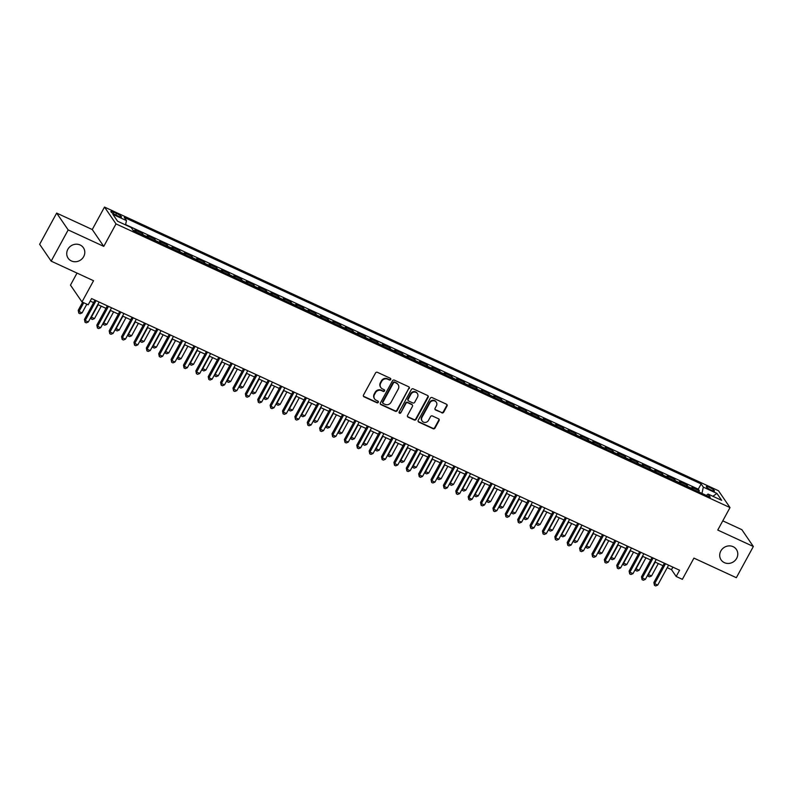 <?xml version="1.0" encoding="UTF-8"?>
<svg xmlns="http://www.w3.org/2000/svg" width="793" height="793" viewBox="0 0 793 793"><rect width="100%" height="100%" fill="white"/><g stroke="black" fill="none" stroke-linecap="round" stroke-linejoin="round"><path stroke-width="1.19" d="M390.701 379.53A0.991 0.922 145.6 0 0 390.325 378.271L377.409 372.314A1.417 1.308 145.6 0 0 375.525 372.978L363.501 395.033A1.417 1.308 145.6 0 0 364.046 396.817L376.962 402.785A0.991 0.922 145.6 0 0 378.251 401.357A0.991 0.922 145.6 0 0 377.894 401.07L376.229 400.296A4.54 4.203 145.6 0 1 374.474 394.577L375.476 392.733A4.54 4.203 145.6 0 1 381.502 390.612L383.178 391.385A0.991 0.922 145.6 0 0 384.466 389.968A0.991 0.922 145.6 0 0 384.109 389.67L382.434 388.897A4.54 4.203 145.6 0 1 380.69 383.178L381.691 381.344A4.54 4.203 145.6 0 1 387.718 379.223L389.383 379.986A0.991 0.922 145.6 0 0 390.701 379.53M380.828 387.539L380.511 387.083A4.54 4.203 145.6 0 1 380.372 382.722L381.374 380.888A4.54 4.203 145.6 0 1 387.4 378.767L389.076 379.54A0.991 0.922 145.6 0 0 390.483 378.37M363.412 396.143A1.417 1.308 145.6 0 0 363.739 396.361L376.645 402.329A0.991 0.922 145.6 0 0 378.053 401.159M374.613 398.938L374.306 398.482A4.54 4.203 145.6 0 1 374.167 394.121L375.168 392.287A4.54 4.203 145.6 0 1 381.195 390.156L382.86 390.929A0.991 0.922 145.6 0 0 384.268 389.769M720.827 551.006A9.258 8.554 145.6 0 0 721.105 559.888A9.258 8.554 145.6 0 0 736.677 558.322A9.258 8.554 145.6 0 0 736.39 549.44A9.258 8.554 145.6 0 0 720.827 551.006M67.841 249.309A9.258 8.554 145.6 0 0 68.119 258.191A9.258 8.554 145.6 0 0 83.681 256.625A9.258 8.554 145.6 0 0 83.404 247.743A9.258 8.554 145.6 0 0 67.841 249.309M709.378 487.308A4.629 0.852 28.6 0 0 706.305 486.545A4.629 0.852 28.6 0 0 711.371 490.223A4.629 0.852 28.6 0 0 714.434 490.986A4.629 0.852 28.6 0 0 709.378 487.308M441.78 412.866A1.417 1.308 145.6 0 0 443.664 412.201L447.034 406.016A1.417 1.308 145.6 0 0 446.489 404.222L432.155 397.6A1.417 1.308 145.6 0 0 430.272 398.264L418.238 420.32A1.417 1.308 145.6 0 0 418.793 422.104L433.127 428.735A1.417 1.308 145.6 0 0 435.01 428.071L439.084 420.597A1.417 1.308 145.6 0 0 438.539 418.803L432.403 415.968A1.417 1.308 145.6 0 0 430.52 416.632L428.498 420.34A3.796 3.509 145.6 0 1 422.114 420.984A3.796 3.509 145.6 0 1 421.995 417.336L429.915 402.814A3.796 3.509 145.6 0 1 436.299 402.18A3.796 3.509 145.6 0 1 436.418 405.818L435.099 408.246A1.417 1.308 145.6 0 0 435.644 410.031L441.463 412.41A1.417 1.308 145.6 0 0 443.346 411.745L446.727 405.56A1.417 1.308 145.6 0 0 446.806 404.44M68.178 229.93L103.764 246.375L92.256 229.534L56.66 213.089L68.178 229.93L51.158 261.135L93.554 280.722L81.986 301.945L88.182 304.809L91.582 298.564L679.581 570.236L676.181 576.471L682.367 579.336L693.934 558.113L736.34 577.7L753.35 546.496L741.842 529.665L722.78 520.852M103.764 246.375L116.016 223.904L730.016 507.579L717.764 530.051L753.35 546.496M409.247 388.55A1.417 1.308 145.6 0 0 408.702 386.766L394.359 380.144A1.417 1.308 145.6 0 0 392.476 380.809L380.452 402.864A1.417 1.308 145.6 0 0 380.997 404.648L395.34 411.27A1.417 1.308 145.6 0 0 397.224 410.605L408.94 388.094A1.417 1.308 145.6 0 0 409.019 386.984M413.252 388.867L427.596 395.499A1.417 1.308 145.6 0 1 428.141 397.283L416.117 419.338A1.417 1.308 145.6 0 1 414.233 420.003L408.098 417.168A1.417 1.308 145.6 0 1 407.552 415.383L412.429 406.432A1.417 1.308 145.6 0 0 411.884 404.648L407.81 402.765A1.417 1.308 145.6 0 0 405.927 403.429L400.852 412.747A0.991 0.922 145.6 0 1 399.176 412.915A0.991 0.922 145.6 0 1 399.147 411.954L411.369 389.532A1.417 1.308 145.6 0 1 413.252 388.867M51.158 261.135L39.65 244.303L56.66 213.089M698.683 491.898L699.327 490.708L691.902 487.279L693.032 488.944L688.086 486.654A5.789 1.933 114.8 0 1 688.274 487.08M686.302 486.178L686.946 484.989L679.522 481.559L680.662 483.224L675.705 480.935A5.789 1.933 114.8 0 1 675.894 481.361M673.921 480.459L674.575 479.269L667.141 475.84L668.281 477.505L663.325 475.215A5.789 1.933 114.8 0 1 663.513 475.641M661.55 474.739L662.195 473.55L654.76 470.12L655.9 471.785L650.944 469.496A5.789 1.933 114.8 0 1 651.132 469.922M649.17 469.02L649.814 467.83L642.389 464.401L643.519 466.066L638.573 463.776A5.789 1.933 114.8 0 1 638.752 464.202M636.789 463.3L637.433 462.111L630.009 458.681L631.139 460.346L626.192 458.057A5.789 1.933 114.8 0 1 626.381 458.493M624.408 457.581L625.053 456.391L617.628 452.962L618.768 454.627L613.812 452.337A5.789 1.933 114.8 0 1 614 452.773M612.027 451.861L612.672 450.672L605.247 447.242L606.387 448.907L601.431 446.618A5.789 1.933 114.8 0 1 601.619 447.054M599.647 446.142L600.301 444.952L592.867 441.523L594.007 443.188L589.05 440.898A5.789 1.933 114.8 0 1 589.239 441.334M587.276 440.422L587.92 439.233L580.486 435.803L581.626 437.468L576.68 435.179A5.789 1.933 114.8 0 1 576.858 435.615M574.895 434.703L575.54 433.513L568.115 430.084L569.245 431.749L564.299 429.459A5.789 1.933 114.8 0 1 564.477 429.895M562.515 428.983L563.159 427.794L555.734 424.364L556.864 426.029L551.918 423.74A5.789 1.933 114.8 0 1 552.106 424.176M550.134 423.264L550.778 422.074L543.354 418.645L544.494 420.31L539.537 418.02A5.789 1.933 114.8 0 1 539.726 418.456M537.753 417.544L538.407 416.355L530.973 412.925L532.113 414.59L527.157 412.301A5.789 1.933 114.8 0 1 527.345 412.737M525.382 411.825L526.027 410.635L518.592 407.205L519.732 408.871L514.776 406.581A5.789 1.933 114.8 0 1 514.964 407.017M513.002 406.105L513.646 404.916L506.221 401.486L507.351 403.151L502.405 400.861A5.789 1.933 114.8 0 1 502.584 401.298M500.621 400.386L501.265 399.196L493.841 395.766L494.971 397.432L490.024 395.142A5.789 1.933 114.8 0 1 490.213 395.578M488.24 394.666L488.884 393.477L481.46 390.047L482.59 391.712L477.644 389.422A5.789 1.933 114.8 0 1 477.832 389.859M475.859 388.947L476.504 387.757L469.079 384.327L470.219 385.993L465.263 383.703A5.789 1.933 114.8 0 1 465.451 384.139M463.479 383.227L464.133 382.038L456.699 378.608L457.839 380.273L452.882 377.983A5.789 1.933 114.8 0 1 453.071 378.42M451.108 377.508L451.752 376.318L444.318 372.888L445.458 374.554L440.502 372.264A5.789 1.933 114.8 0 1 440.69 372.7M438.727 371.788L439.372 370.609L431.947 367.169L433.077 368.834L428.131 366.544A5.789 1.933 114.8 0 1 428.309 366.981M426.347 366.069L426.991 364.889L419.566 361.449L420.696 363.115L415.75 360.825A5.789 1.933 114.8 0 1 415.938 361.261M413.966 360.349L414.61 359.17L407.186 355.73L408.326 357.395L403.369 355.105A5.789 1.933 114.8 0 1 403.558 355.542M401.585 354.63L402.229 353.45L394.805 350.01L395.945 351.676L390.989 349.386A5.789 1.933 114.8 0 1 391.177 349.822M389.204 348.91L389.859 347.731L382.424 344.291L383.564 345.956L378.608 343.666A5.789 1.933 114.8 0 1 378.796 344.103M376.834 343.191L377.478 342.011L370.053 338.571L371.183 340.237L366.237 337.947A5.789 1.933 114.8 0 1 366.416 338.383M364.453 337.471L365.097 336.291L357.673 332.852L358.803 334.517L353.856 332.227A5.789 1.933 114.8 0 1 354.035 332.663M352.072 331.752L352.716 330.572L345.292 327.132L346.422 328.798L341.476 326.508A5.789 1.933 114.8 0 1 341.664 326.944M339.691 326.032L340.336 324.852L332.911 321.413L334.051 323.078L329.095 320.788A5.789 1.933 114.8 0 1 329.283 321.224M327.311 320.313L327.965 319.133L320.531 315.693L321.671 317.359L316.714 315.069A5.789 1.933 114.8 0 1 316.903 315.505M314.94 314.593L315.584 313.413L308.15 309.974L309.29 311.639L304.334 309.349A5.789 1.933 114.8 0 1 304.522 309.785M302.559 308.874L303.204 307.694L295.779 304.254L296.909 305.92L291.963 303.63A5.789 1.933 114.8 0 1 292.141 304.066M290.179 303.154L290.823 301.974L283.398 298.535L284.528 300.2L279.582 297.91A5.789 1.933 114.8 0 1 279.77 298.346M277.798 297.434L278.442 296.255L271.018 292.825L272.158 294.481L267.201 292.191A5.789 1.933 114.8 0 1 267.39 292.627M265.417 291.715L266.061 290.535L258.637 287.106L259.777 288.761L254.821 286.471A5.789 1.933 114.8 0 1 255.009 286.907M253.036 285.995L253.691 284.816L246.256 281.386L247.396 283.042L242.44 280.752A5.789 1.933 114.8 0 1 242.628 281.188M240.666 280.276L241.31 279.096L233.885 275.667L235.015 277.322L230.069 275.032A5.789 1.933 114.8 0 1 230.248 275.468M228.285 274.556L228.929 273.377L221.505 269.947L222.635 271.602L217.688 269.313A5.789 1.933 114.8 0 1 217.867 269.749M215.904 268.837L216.548 267.657L209.124 264.228L210.254 265.883L205.308 263.593A5.789 1.933 114.8 0 1 205.496 264.029M203.523 263.117L204.168 261.938L196.743 258.508L197.883 260.163L192.927 257.874A5.789 1.933 114.8 0 1 193.115 258.31M191.143 257.398L191.797 256.218L184.363 252.789L185.503 254.444L180.546 252.154A5.789 1.933 114.8 0 1 180.735 252.59M178.772 251.678L179.416 250.499L171.982 247.069L173.122 248.724L168.166 246.435A5.789 1.933 114.8 0 1 168.354 246.871M166.391 245.959L167.036 244.779L159.611 241.35L160.741 243.005L155.795 240.715A5.789 1.933 114.8 0 1 155.973 241.151M154.011 240.239L154.655 239.06L147.23 235.63L148.36 237.285L143.414 234.996A5.789 1.933 114.8 0 1 143.602 235.432M141.63 234.52L142.274 233.34L134.85 229.911L135.98 231.566A5.789 1.933 114.8 0 1 136.168 232.002M115.788 215.022L118.504 216.281A4.48 0.823 28.6 0 0 121.478 217.014A4.48 0.823 28.6 0 0 116.581 213.456L113.855 212.197A4.48 0.823 28.6 0 0 110.881 211.463A4.48 0.823 28.6 0 0 115.788 215.022M116.016 223.904L104.507 207.072L718.498 490.748L730.016 507.579M699.327 490.708L698.286 489.182L701.141 483.938L124.283 217.421L126.464 220.603L125.532 224.905M701.141 483.938L703.322 487.13L716.941 493.424L721.67 500.333L708.05 494.049L710.231 497.231L133.373 230.704L131.192 227.522L117.572 221.227L112.844 214.318L126.464 220.603M142.274 233.34L143.414 234.996M154.655 239.06L155.795 240.715M167.036 244.779L168.166 246.435M179.416 250.499L180.546 252.154M191.797 256.218L192.927 257.874M204.168 261.938L205.308 263.593M216.548 267.657L217.688 269.313M228.929 273.377L230.069 275.032M241.31 279.096L242.44 280.752M253.691 284.816L254.821 286.471M266.061 290.535L267.201 292.191M278.442 296.255L279.582 297.91M290.823 301.974L291.963 303.63M303.204 307.694L304.334 309.349M315.584 313.413L316.714 315.069M327.965 319.133L329.095 320.788M340.336 324.852L341.476 326.508M352.716 330.572L353.856 332.227M365.097 336.291L366.237 337.947M377.478 342.011L378.608 343.666M389.859 347.731L390.989 349.386M402.229 353.45L403.369 355.105M414.61 359.17L415.75 360.825M426.991 364.889L428.131 366.544M439.372 370.609L440.502 372.264M451.752 376.318L452.882 377.983M464.133 382.038L465.263 383.703M476.504 387.757L477.644 389.422M488.884 393.477L490.024 395.142M501.265 399.196L502.405 400.861M513.646 404.916L514.776 406.581M526.027 410.635L527.157 412.301M538.407 416.355L539.537 418.02M550.778 422.074L551.918 423.74M563.159 427.794L564.299 429.459M575.54 433.513L576.68 435.179M587.92 439.233L589.05 440.898M600.301 444.952L601.431 446.618M612.672 450.672L613.812 452.337M625.053 456.391L626.192 458.057M637.433 462.111L638.573 463.776M649.814 467.83L650.944 469.496M662.195 473.55L663.325 475.215M674.575 479.269L675.705 480.935M686.946 484.989L688.086 486.654M698.286 489.182L125.601 224.588M77.03 273.089L70.478 285.113L81.986 301.945M92.256 229.534L104.507 207.072M667.24 567.679L671.512 569.652L676.181 576.471M90.214 301.072L93.594 302.639M97.807 304.581L105.975 308.358M110.187 310.301L118.355 314.078M122.558 316.02L130.726 319.797M134.939 321.74L143.107 325.517M147.32 327.459L155.487 331.236M159.7 333.179L167.868 336.956M172.081 338.898L180.249 342.675M184.462 344.618L192.63 348.395M196.833 350.337L205 354.114M209.213 356.057L217.381 359.834M221.594 361.777L229.762 365.553M233.975 367.496L242.143 371.273M246.355 373.216L254.523 376.992M258.736 378.935L266.894 382.712M271.107 384.655L279.275 388.431M283.488 390.374L291.655 394.151M295.868 396.094L304.036 399.87M308.249 401.813L316.417 405.59M320.63 407.533L328.798 411.309M333.001 413.252L341.168 417.029M345.381 418.972L353.549 422.748M357.762 424.691L365.93 428.468M370.143 430.411L378.311 434.187M382.523 436.13L390.691 439.907M394.904 441.85L403.072 445.626M407.275 447.569L415.443 451.346M419.656 453.289L427.824 457.065M432.036 459.008L440.204 462.785M444.417 464.728L452.585 468.504M456.798 470.447L464.966 474.224M469.169 476.167L477.336 479.934M481.549 481.886L489.717 485.653M493.93 487.606L502.098 491.373M506.311 493.325L514.479 497.092M518.691 499.045L526.859 502.812M531.072 504.764L539.24 508.531M543.443 510.484L551.611 514.251M555.824 516.203L563.992 519.97M568.204 521.923L576.372 525.69M580.585 527.642L588.753 531.409M592.966 533.362L601.134 537.129M605.346 539.081L613.504 542.848M617.717 544.801L625.885 548.568M630.098 550.52L638.266 554.287M642.479 556.24L650.647 560.007M654.859 561.959L663.027 565.726M672.88 567.134L671.512 569.652M708.05 494.049L706.325 495.427M701.964 493.405L703.322 487.13M716.941 493.424L712.877 496.279M380.362 403.974A1.417 1.308 145.6 0 0 380.69 404.192L395.023 410.814A1.417 1.308 145.6 0 0 396.906 410.15L408.94 388.094M394.765 382.474A0.991 0.922 145.6 0 0 393.447 382.94L382.89 402.299A0.991 0.922 145.6 0 0 383.277 403.548L385.031 404.361A4.54 4.203 145.6 0 0 391.058 402.239L398.274 389.006A4.54 4.203 145.6 0 0 396.52 383.287L394.448 382.018A0.991 0.922 145.6 0 0 393.13 382.484L393.447 382.94M382.92 403.25L382.613 402.794A0.991 0.922 145.6 0 1 382.583 401.843L393.13 382.484M398.136 384.645L397.828 384.189A4.54 4.203 145.6 0 0 396.213 382.831L396.52 383.287M394.448 382.018L396.213 382.831M407.463 416.494A1.417 1.308 145.6 0 0 407.79 416.712L413.926 419.547A1.417 1.308 145.6 0 0 415.81 418.882L427.833 396.827A1.417 1.308 145.6 0 0 427.913 395.707M412.38 405.074L412.073 404.618A1.417 1.308 145.6 0 0 411.567 404.192L407.503 402.309A1.417 1.308 145.6 0 0 405.619 402.973L400.852 412.747M399.057 412.657A0.991 0.922 145.6 0 0 400.534 412.291M417.485 397.154A3.796 3.509 145.6 0 0 417.376 393.506A3.796 3.509 145.6 0 0 410.982 394.151L408.197 399.266A1.417 1.308 145.6 0 0 408.742 401.05L412.816 402.933A1.417 1.308 145.6 0 0 414.699 402.269L417.485 397.154M417.376 393.506L417.059 393.05A3.796 3.509 145.6 0 0 410.675 393.695L410.982 394.151M408.236 400.624L407.929 400.178A1.417 1.308 145.6 0 1 407.889 398.81L410.675 393.695M435.01 409.357A1.417 1.308 145.6 0 0 435.327 409.575L441.463 412.41M436.299 402.18L435.991 401.724A3.796 3.509 145.6 0 0 429.608 402.358L429.915 402.814M422.114 420.984L421.807 420.528A3.796 3.509 145.6 0 1 421.688 416.88L429.608 402.358M418.159 421.44A1.417 1.308 145.6 0 0 418.476 421.648L432.819 428.279A1.417 1.308 145.6 0 0 434.703 427.615L438.777 420.141A1.417 1.308 145.6 0 0 438.856 419.021M82.631 302.242L78.22 310.321L79.003 311.461L82.095 312.888L86.833 304.185M83.741 302.757L79.003 311.461L78.804 313.166L78.22 310.321M82.095 312.888L80.043 313.741L78.804 313.166M94.962 300.131L84.445 319.42L85.218 320.56L96.082 300.646M88.31 321.988L86.268 322.84L85.029 322.265L85.218 320.56L88.31 321.988L99.175 302.074M85.029 322.265L84.445 319.42M98.154 304.75L91.373 317.18L94.476 318.608L101.246 306.177M91.136 316.823L91.185 318.885L90.769 317.487M94.476 318.608L92.424 319.46L91.185 318.885M110.534 310.469L103.754 322.9L106.847 324.327L113.627 311.897M103.516 322.543L103.566 324.605L103.149 323.207M106.847 324.327L104.805 325.18L103.566 324.605M122.915 316.189L116.135 328.619L119.228 330.047L126.008 317.616M115.887 328.262L115.947 330.324L115.53 328.926M119.228 330.047L117.186 330.899L115.947 330.324M135.296 321.908L128.516 334.339L131.608 335.766L138.388 323.336M128.268 333.982L128.327 336.044L127.901 334.646M131.608 335.766L129.566 336.619L128.327 336.044M107.342 305.85L96.825 325.14L97.598 326.28L108.463 306.366M100.691 327.707L98.649 328.56L97.41 327.985L97.598 326.28L100.691 327.707L111.555 307.793M97.41 327.985L96.825 325.14M119.723 311.57L109.196 330.859L109.979 331.999L120.833 312.085M113.072 333.427L111.03 334.279L109.791 333.704L109.979 331.999L113.072 333.427L123.936 313.513M109.791 333.704L109.196 330.859M132.104 317.289L121.577 336.579L122.36 337.719L133.214 317.805M125.453 339.146L123.401 339.999L122.172 339.424L122.36 337.719L125.453 339.146L136.307 319.232M122.172 339.424L121.577 336.579M144.475 323.009L133.958 342.298L134.741 343.438L145.595 323.524M137.833 344.866L135.781 345.718L134.542 345.143L134.741 343.438L137.833 344.866L148.688 324.952M134.542 345.143L133.958 342.298M147.676 327.628L140.896 340.058L143.989 341.486L150.769 329.055M140.648 339.701L140.708 341.763L140.282 340.366M143.989 341.486L141.937 342.338L140.708 341.763M156.855 328.718L146.338 348.018L147.111 349.158L157.976 329.244M150.214 350.585L148.162 351.438L146.923 350.863L147.111 349.158L150.214 350.585L161.068 330.671M146.923 350.863L146.338 348.018M160.047 333.347L153.267 345.778L156.37 347.205L163.15 334.775M153.029 345.421L153.079 347.483L152.662 346.085M156.37 347.205L154.318 348.058L153.079 347.483M169.236 334.438L158.719 353.737L159.492 354.877L170.356 334.963M162.585 356.305L160.543 357.157L159.304 356.582L159.492 354.877L162.585 356.305L173.449 336.391M159.304 356.582L158.719 353.737M172.428 339.067L165.648 351.497L168.75 352.925L175.521 340.494M165.41 351.14L165.459 353.202L165.043 351.805M168.75 352.925L166.699 353.777L165.459 353.202M181.617 340.157L171.1 359.457L171.873 360.597L182.737 340.683M174.966 362.024L172.924 362.877L171.684 362.302L171.873 360.597L174.966 362.024L185.83 342.11M171.684 362.302L171.1 359.457M184.809 344.777L178.028 357.217L181.121 358.644L187.901 346.214M177.791 356.86L177.84 358.922L177.424 357.524M181.121 358.644L179.079 359.497L177.84 358.922M193.998 345.877L183.47 365.176L184.254 366.316L195.108 346.402M187.346 367.744L185.304 368.596L184.065 368.021L184.254 366.316L187.346 367.744L198.21 347.83M184.065 368.021L183.47 365.176M197.189 350.496L190.409 362.936L193.502 364.364L200.282 351.933M190.161 362.579L190.221 364.641L189.795 363.244M193.502 364.364L191.46 365.216L190.221 364.641M206.378 351.596L195.851 370.896L196.634 372.036L207.488 352.112M199.727 373.463L197.675 374.316L196.446 373.741L196.634 372.036L199.727 373.463L210.581 353.549M196.446 373.741L195.851 370.896M209.57 356.216L202.79 368.656L205.883 370.083L212.663 357.653M202.542 368.299L202.602 370.361L202.175 368.963M205.883 370.083L203.841 370.936L202.602 370.361M218.749 357.316L208.232 376.616L209.005 377.755L219.869 357.831M212.108 379.183L210.056 380.035L208.817 379.46L209.005 377.755L212.108 379.183L222.962 359.269M208.817 379.46L208.232 376.616M221.941 361.935L215.171 374.375L218.263 375.803L225.043 363.372M214.923 374.018L214.972 376.08L214.556 374.683M218.263 375.803L216.211 376.655L214.972 376.08M231.13 363.035L220.613 382.335L221.386 383.475L232.25 363.551M224.488 384.902L222.436 385.755L221.197 385.18L221.386 383.475L224.488 384.902L235.343 364.988M221.197 385.18L220.613 382.335M234.322 367.655L227.541 380.095L230.644 381.522L237.414 369.092M227.304 379.738L227.353 381.8L226.937 380.402M230.644 381.522L228.592 382.375L227.353 381.8M243.51 368.755L232.993 388.055L233.766 389.194L244.631 369.27M236.859 390.622L234.817 391.474L233.578 390.899L233.766 389.194L236.859 390.622L247.723 370.708M233.578 390.899L232.993 388.055M246.702 373.374L239.922 385.814L243.015 387.242L249.795 374.811M239.684 385.457L239.734 387.519L239.317 386.122M243.015 387.242L240.973 388.094L239.734 387.519M255.891 374.474L245.364 393.774L246.147 394.914L257.001 374.99M249.24 396.341L247.198 397.194L245.959 396.619L246.147 394.914L249.24 396.341L260.104 376.427M245.959 396.619L245.364 393.774M259.083 379.094L252.303 391.534L255.396 392.961L262.176 380.531M252.055 391.177L252.115 393.239L251.698 391.841M255.396 392.961L253.354 393.814L252.115 393.239M268.272 380.194L257.745 399.494L258.528 400.634L269.382 380.709M261.621 402.061L259.579 402.913L258.34 402.338L258.528 400.634L261.621 402.061L272.475 382.147M258.34 402.338L257.745 399.494M271.464 384.813L264.684 397.253L267.776 398.681L274.556 386.25M264.436 396.896L264.495 398.958L264.069 397.561M267.776 398.681L265.734 399.533L264.495 398.958M280.643 385.913L270.126 405.213L270.909 406.353L281.763 386.429M274.001 407.78L271.949 408.633L270.71 408.058L270.909 406.353L274.001 407.78L284.856 387.866M270.71 408.058L270.126 405.213M283.844 390.533L277.064 402.973L280.157 404.4L286.937 391.97M276.816 402.616L276.876 404.678L276.45 403.28M280.157 404.4L278.105 405.253L276.876 404.678M293.023 391.633L282.506 410.933L283.279 412.073L294.144 392.148M286.382 413.5L284.33 414.352L283.091 413.777L283.279 412.073L286.382 413.5L297.236 393.586M283.091 413.777L282.506 410.933M296.215 396.252L289.445 408.692L292.538 410.12L299.318 397.689M289.197 408.336L289.247 410.397L288.83 409M292.538 410.12L290.486 410.972L289.247 410.397M305.404 397.352L294.887 416.652L295.66 417.792L306.524 397.868M298.753 419.219L296.711 420.072L295.472 419.497L295.66 417.792L298.753 419.219L309.617 399.305M295.472 419.497L294.887 416.652M308.596 401.972L301.816 414.412L304.918 415.839L311.689 403.409M301.578 414.055L301.627 416.117L301.211 414.719M304.918 415.839L302.867 416.692L301.627 416.117M317.785 403.072L307.268 422.372L308.041 423.512L318.905 403.587M311.134 424.939L309.092 425.791L307.853 425.217L308.041 423.512L311.134 424.939L321.998 405.025M307.853 425.217L307.268 422.372M320.977 407.691L314.197 420.131L317.289 421.559L324.069 409.129M313.959 419.775L314.008 421.836L313.592 420.439M317.289 421.559L315.247 422.411L314.008 421.836M330.166 408.791L319.638 428.091L320.422 429.231L331.276 409.307M323.514 430.658L321.472 431.511L320.233 430.936L320.422 429.231L323.514 430.658L334.378 410.744M320.233 430.936L319.638 428.091M333.357 413.411L326.577 425.851L329.67 427.278L336.45 414.848M326.329 425.494L326.389 427.556L325.963 426.158M329.67 427.278L327.628 428.131L326.389 427.556M342.546 414.511L332.019 433.811L332.802 434.951L343.656 415.026M335.895 436.378L333.843 437.23L332.614 436.656L332.802 434.951L335.895 436.378L346.749 416.464M332.614 436.656L332.019 433.811M345.738 419.13L338.958 431.57L342.051 432.998L348.831 420.568M338.71 431.214L338.77 433.275L338.343 431.878M342.051 432.998L340.009 433.85L338.77 433.275M354.917 420.231L344.4 439.53L345.183 440.67L356.037 420.746M348.276 442.097L346.224 442.95L344.985 442.375L345.183 440.67L348.276 442.097L359.13 422.183M344.985 442.375L344.4 439.53M358.109 424.85L351.339 437.29L354.431 438.717L361.211 426.287M351.091 436.923L351.14 438.995L350.724 437.597M354.431 438.717L352.379 439.57L351.14 438.995M367.298 425.95L356.781 445.25L357.554 446.39L368.418 426.465M360.656 447.817L358.605 448.669L357.365 448.095L357.554 446.39L360.656 447.817L371.511 427.903M357.365 448.095L356.781 445.25M370.49 430.569L363.709 443.009L366.812 444.437L373.582 432.007M363.472 442.643L363.521 444.714L363.105 443.317M366.812 444.437L364.76 445.289L363.521 444.714M379.678 431.67L369.161 450.969L369.934 452.109L380.799 432.185M373.027 453.537L370.985 454.389L369.746 453.814L369.934 452.109L373.027 453.537L383.891 433.622M369.746 453.814L369.161 450.969M382.87 436.289L376.09 448.719L379.183 450.156L385.963 437.716M375.852 448.362L375.902 450.434L375.486 449.036M379.183 450.156L377.141 451.009L375.902 450.434M392.059 437.389L381.542 456.689L382.315 457.829L393.179 437.905M385.408 459.256L383.366 460.109L382.127 459.534L382.315 457.829L385.408 459.256L396.272 439.342M382.127 459.534L381.542 456.689M395.251 442.008L388.471 454.439L391.564 455.876L398.344 443.436M388.223 454.082L388.283 456.153L387.866 454.756M391.564 455.876L389.522 456.728L388.283 456.153M407.632 447.728L400.852 460.158L403.944 461.595L410.724 449.155M400.604 459.801L400.663 461.873L400.237 460.475M403.944 461.595L401.902 462.448L400.663 461.873M420.012 453.447L413.232 465.878L416.325 467.315L423.105 454.875M412.984 465.521L413.044 467.592L412.618 466.195M416.325 467.315L414.273 468.167L413.044 467.592M404.44 443.109L393.913 462.408L394.696 463.548L405.55 443.624M397.789 464.976L395.747 465.828L394.508 465.253L394.696 463.548L397.789 464.976L408.653 445.051M394.508 465.253L393.913 462.408M416.811 448.828L406.294 468.128L407.077 469.268L417.931 449.344M410.169 470.695L408.117 471.548L406.878 470.973L407.077 469.268L410.169 470.695L421.024 450.771M406.878 470.973L406.294 468.128M429.191 454.548L418.674 473.847L419.447 474.987L430.312 455.063M422.55 476.415L420.498 477.267L419.259 476.692L419.447 474.987L422.55 476.415L433.404 456.49M419.259 476.692L418.674 473.847M432.383 459.167L425.613 471.597L428.706 473.034L435.486 460.594M425.365 471.24L425.415 473.312L424.998 471.914M428.706 473.034L426.654 473.887L425.415 473.312M441.572 460.267L431.055 479.567L431.828 480.707L442.692 460.783M434.921 482.134L432.879 482.987L431.64 482.412L431.828 480.707L434.921 482.134L445.785 462.21M431.64 482.412L431.055 479.567M444.764 464.886L437.984 477.317L441.086 478.754L447.857 466.314M437.746 476.96L437.795 479.031L437.379 477.634M441.086 478.754L439.035 479.606L437.795 479.031M453.953 465.987L443.436 485.286L444.209 486.426L455.073 466.502M447.302 487.854L445.26 488.706L444.021 488.131L444.209 486.426L447.302 487.854L458.166 467.929M444.021 488.131L443.436 485.286M457.145 470.606L450.365 483.036L453.457 484.473L460.237 472.033M450.127 482.679L450.176 484.751L449.76 483.353M453.457 484.473L451.415 485.326L450.176 484.751M466.334 471.706L455.806 491.006L456.59 492.136L467.444 472.222M459.682 493.573L457.64 494.426L456.401 493.851L456.59 492.136L459.682 493.573L470.546 473.649M456.401 493.851L455.806 491.006M469.525 476.325L462.745 488.756L465.838 490.193L472.618 477.753M462.497 488.399L462.557 490.471L462.131 489.073M465.838 490.193L463.796 491.045L462.557 490.471M478.714 477.426L468.187 496.725L468.97 497.855L479.824 477.941M472.063 499.293L470.011 500.145L468.782 499.57L468.97 497.855L472.063 499.293L482.917 479.368M468.782 499.57L468.187 496.725M481.906 482.045L475.126 494.475L478.219 495.912L484.999 483.472M474.878 494.118L474.938 496.19L474.511 494.792M478.219 495.912L476.177 496.765L474.938 496.19M491.085 483.145L480.568 502.445L481.351 503.575L492.205 483.661M484.444 505.012L482.392 505.865L481.153 505.29L481.351 503.575L484.444 505.012L495.298 485.088M481.153 505.29L480.568 502.445M494.277 487.764L487.507 500.195L490.599 501.632L497.38 489.192M487.259 499.838L487.318 501.91L486.892 500.512M490.599 501.632L488.547 502.484L487.318 501.91M503.466 488.865L492.949 508.164L493.722 509.294L504.586 489.38M496.824 510.732L494.773 511.584L493.533 511.009L493.722 509.294L496.824 510.732L507.679 490.808M493.533 511.009L492.949 508.164M506.658 493.484L499.877 505.914L502.98 507.351L509.76 494.911M499.64 505.557L499.689 507.629L499.273 506.231M502.98 507.351L500.928 508.204L499.689 507.629M515.846 494.584L505.329 513.884L506.103 515.014L516.967 495.1M509.195 516.451L507.153 517.304L505.914 516.729L506.103 515.014L509.195 516.451L520.059 496.527M505.914 516.729L505.329 513.884M519.038 499.203L512.258 511.634L515.361 513.071L522.131 500.631M512.02 511.277L512.07 513.349L511.654 511.951M515.361 513.071L513.309 513.923L512.07 513.349M528.227 500.304L517.71 519.603L518.483 520.733L529.347 500.819M521.576 522.171L519.534 523.023L518.295 522.448L518.483 520.733L521.576 522.171L532.44 502.247M518.295 522.448L517.71 519.603M531.419 504.923L524.639 517.353L527.732 518.791L534.512 506.35M524.391 516.996L524.451 519.068L524.034 517.67M527.732 518.791L525.69 519.643L524.451 519.068M540.608 506.023L530.081 525.323L530.864 526.453L541.718 506.539M533.957 527.89L531.915 528.743L530.676 528.168L530.864 526.453L533.957 527.89L544.821 507.966M530.676 528.168L530.081 525.323M543.8 510.642L537.02 523.073L540.112 524.51L546.892 512.07M536.772 522.716L536.831 524.788L536.405 523.39M540.112 524.51L538.07 525.362L536.831 524.788M552.989 511.743L542.462 531.042L543.245 532.172L554.099 512.258M546.337 533.61L544.285 534.462L543.056 533.887L543.245 532.172L546.337 533.61L557.192 513.686M543.056 533.887L542.462 531.042M556.18 516.362L549.4 528.792L552.493 530.23L559.273 517.789M549.153 528.435L549.212 530.507L548.786 529.109M552.493 530.23L550.451 531.082L549.212 530.507M565.359 517.462L554.842 536.762L555.615 537.892L566.48 517.978M558.718 539.329L556.666 540.182L555.427 539.607L555.615 537.892L558.718 539.329L569.572 519.405M555.427 539.607L554.842 536.762M568.551 522.081L561.781 534.512L564.874 535.949L571.654 523.509M561.533 534.155L561.583 536.227L561.166 534.829M564.874 535.949L562.822 536.802L561.583 536.227M577.74 523.182L567.223 542.481L567.996 543.611L578.86 523.697M571.099 545.049L569.047 545.901L567.808 545.326L567.996 543.611L571.099 545.049L581.953 525.125M567.808 545.326L567.223 542.481M580.932 527.801L574.152 540.231L577.254 541.659L584.025 529.228M573.914 539.874L573.963 541.946L573.547 540.548M577.254 541.659L575.203 542.511L573.963 541.946M590.121 528.901L579.604 548.201L580.377 549.331L591.241 529.417M583.47 550.768L581.428 551.621L580.189 551.046L580.377 549.331L583.47 550.768L594.334 530.844M580.189 551.046L579.604 548.201M593.313 533.52L586.533 545.951L589.625 547.378L596.405 534.948M586.295 545.594L586.344 547.666L585.928 546.268M589.625 547.378L587.583 548.231L586.344 547.666M602.502 534.621L591.975 553.92L592.758 555.05L603.612 535.136M595.85 556.488L593.808 557.34L592.569 556.765L592.758 555.05L595.85 556.488L606.714 536.564M592.569 556.765L591.975 553.92M605.693 539.24L598.913 551.67L602.006 553.098L608.786 540.667M598.665 551.313L598.725 553.385L598.309 551.987M602.006 553.098L599.964 553.95L598.725 553.385M614.882 540.34L604.355 559.64L605.138 560.77L615.992 540.856M608.231 562.207L606.189 563.06L604.95 562.485L605.138 560.77L608.231 562.207L619.085 542.283M604.95 562.485L604.355 559.64M618.074 544.96L611.294 557.39L614.387 558.817L621.167 546.387M611.046 557.033L611.106 559.105L610.679 557.707M614.387 558.817L612.345 559.67L611.106 559.105M627.253 546.06L616.736 565.359L617.519 566.489L628.373 546.575M620.612 567.927L618.56 568.779L617.321 568.204L617.519 566.489L620.612 567.927L631.466 548.003M617.321 568.204L616.736 565.359M630.455 550.679L623.675 563.109L626.767 564.537L633.548 552.106M623.427 562.752L623.486 564.824L623.06 563.426M626.767 564.537L624.715 565.389L623.486 564.824M639.634 551.779L629.117 571.079L629.89 572.209L640.754 552.295M632.992 573.646L630.941 574.499L629.701 573.924L629.89 572.209L632.992 573.646L643.847 553.722M629.701 573.924L629.117 571.079M642.826 556.399L636.055 568.829L639.148 570.256L645.928 557.826M635.808 568.472L635.857 570.544L635.441 569.146M639.148 570.256L637.096 571.109L635.857 570.544M652.015 557.499L641.497 576.789L642.271 577.928L653.135 558.014M645.363 579.366L643.321 580.218L642.082 579.643L642.271 577.928L645.363 579.366L656.227 559.442M642.082 579.643L641.497 576.789M655.206 562.118L648.426 574.548L651.529 575.976L658.299 563.545M648.188 574.191L648.238 576.263L647.822 574.866M651.529 575.976L649.477 576.828L648.238 576.263M664.395 563.218L653.878 582.508L654.651 583.648L665.515 563.734M657.744 585.075L655.702 585.928L654.463 585.363L654.651 583.648L657.744 585.075L668.608 565.161M654.463 585.363L653.878 582.508M135.98 231.566L133.026 230.198M113.112 213.565L113.855 212.197M115.738 214.992L116.581 213.456"/></g></svg>
